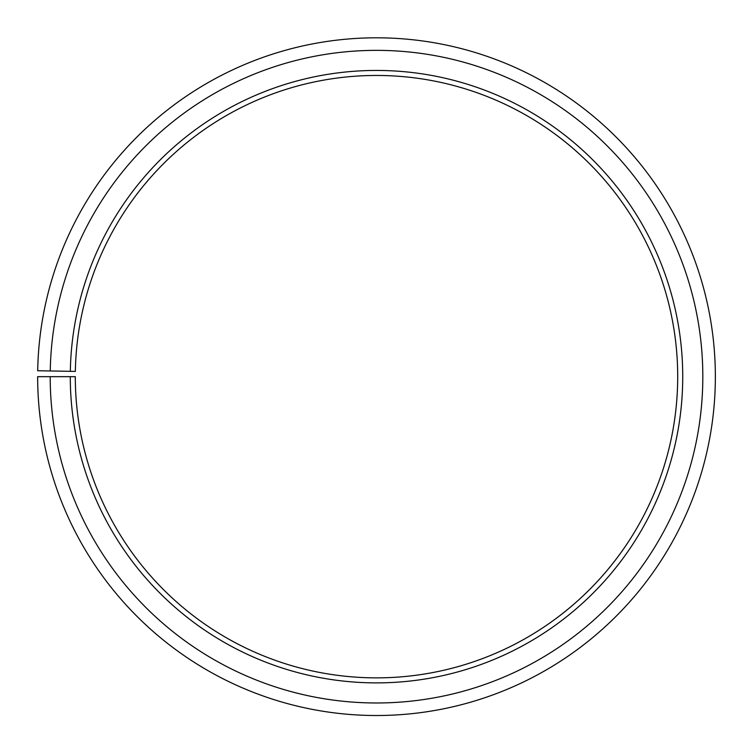 <?xml version="1.0" encoding="UTF-8"?>
<svg xmlns="http://www.w3.org/2000/svg" width="753" height="753" viewBox="0 0 753 753"><rect width="100%" height="100%" fill="white"/><g stroke="black" fill="none" stroke-linecap="round" stroke-linejoin="round"><path stroke-width="1.13" d="M75.347 371.408A301.209 301.209 0 0 1 530.131 117.581A301.209 301.209 0 0 1 525.585 638.384A301.209 301.209 0 0 1 75.3 376.669L70.283 376.669A306.226 306.226 0 0 0 528.069 642.751A306.226 306.226 0 0 0 532.691 113.261A306.226 306.226 0 0 0 70.33 371.323L75.347 371.408M50.197 376.669A326.303 326.303 0 0 0 538.009 660.202A326.303 326.303 0 0 0 542.932 95.989A326.303 326.303 0 0 0 50.253 370.965L37.697 370.749A338.859 338.859 0 0 1 549.342 85.202A338.859 338.859 0 0 1 544.221 671.102A338.859 338.859 0 0 1 37.65 376.669L70.283 376.669M50.253 370.965L70.33 371.323"/></g></svg>
